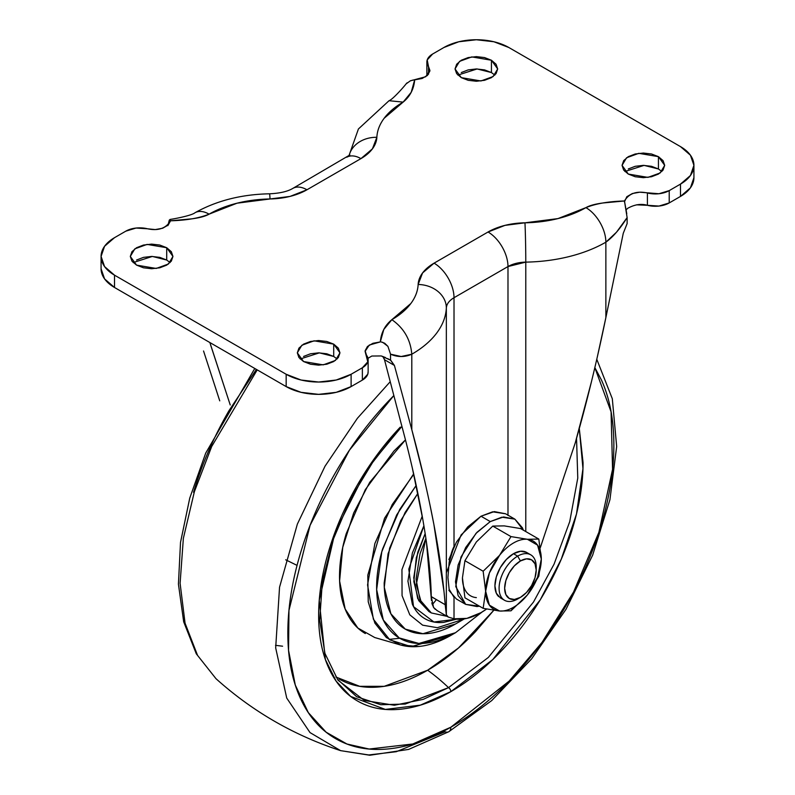 <?xml version="1.0" encoding="UTF-8"?>
<svg xmlns="http://www.w3.org/2000/svg" width="795" height="795" viewBox="0 0 795 795"><rect width="100%" height="100%" fill="white"/><g stroke="black" fill="none" stroke-linecap="round" stroke-linejoin="round"><path stroke-width="1.19" d="M527.333 595.008L527.393 594.948A39.362 22.727 -60 0 1 513.471 607.281L510.986 610.818L527.433 594.889M536.208 570.055L536.208 566.845A26.245 15.155 120 0 0 517.654 556.132L520.437 560.952A22.31 12.879 -60 0 1 536.208 570.055A22.31 12.879 -60 0 1 520.437 597.373L526.469 592.504L531.587 585.597L535.005 577.717L536.208 570.055L535.005 563.784L531.587 559.849L526.469 558.855L520.437 560.952L514.395 565.821L509.277 572.728L505.859 580.608L504.656 588.27L505.859 594.541L509.277 598.476L514.395 599.47L520.437 597.373L517.654 598.983L520.437 597.373A22.31 12.879 -60 0 1 504.656 588.27A22.31 12.879 -60 0 1 520.437 560.952L517.654 556.132A26.245 15.155 120 0 0 499.091 588.27A26.245 15.155 120 0 0 517.654 598.983A26.245 15.155 -60 0 1 502.887 599.062A26.245 15.155 -60 0 1 501.019 577.637A26.245 15.155 -60 0 1 517.654 556.132L513.471 553.718A26.245 15.155 120 0 0 496.845 575.232A26.245 15.155 120 0 0 498.713 596.648M448.857 559.581L456.4 542.19L467.689 526.966L481.005 516.223L494.321 511.592L505.6 513.789L492.602 511.821L481.005 516.223L490.276 521.58L501.874 517.177L514.882 519.145L523.339 530.146L522.424 527.82L514.882 519.145L503.593 516.949L490.276 521.58L476.97 532.322L465.681 547.546L458.139 564.937L455.485 581.841L458.139 595.684L465.681 604.369L476.97 606.555L479.435 606.188L465.681 604.369L455.744 586.551L460.981 556.997L475.996 533.365L490.276 521.58L481.005 516.223L461.11 534.926L446.343 572.887M492.771 526.081L504.199 525.883L520.596 528.566L538.821 539.08L520.596 528.566L504.199 525.883L492.771 526.081L510.986 536.595L492.771 526.081L476.364 541.952L492.771 526.081M541.306 559.143L538.821 539.08L527.393 539.278L510.986 536.595L499.558 555.347L483.151 571.227L485.646 591.212L483.151 608.334L464.936 597.81L462.442 577.826L464.936 560.704L476.364 541.952L464.936 560.704L483.151 571.227L464.936 560.704L462.442 577.826A39.362 22.727 120 0 0 476.364 597.621M462.442 577.826L464.936 597.81L483.151 608.334L499.558 611.017L510.986 610.818L513.471 607.281A39.362 22.727 120 0 0 527.393 594.948L538.821 576.196L541.306 559.014M465.681 604.369L456.4 599.013L448.857 590.327M528.238 553.638A26.245 15.155 120 0 0 513.471 553.718L517.654 556.132A26.245 15.155 -60 0 1 532.412 556.053A26.245 15.155 -60 0 1 536.148 568.534M538.821 539.08L527.393 539.278A39.362 22.727 120 0 0 513.471 543.005A39.362 22.727 120 0 0 499.558 555.347A39.362 22.727 -60 0 1 513.471 543.005A39.362 22.727 -60 0 1 527.393 539.278L510.986 536.595L499.558 555.347L483.151 571.227L485.646 591.212L483.151 608.334L499.558 611.017A39.362 22.727 -60 0 1 485.646 591.212A39.362 22.727 -60 0 1 499.558 555.347L489.372 572.996L485.646 591.212L489.372 605.134L499.558 611.017A39.362 22.727 120 0 0 513.471 607.281A39.362 22.727 -60 0 1 499.558 611.017L510.986 610.818M527.393 539.278A39.362 22.727 -60 0 1 541.306 559.074A39.362 22.727 -60 0 1 527.393 594.948L537.579 577.299L541.306 559.074L537.579 545.161L527.393 539.278M504.527 600.285L500.353 597.87L496.328 593.239L494.917 585.855L496.328 576.842L500.353 567.57L506.375 559.451L513.471 553.718L520.576 551.253L526.598 552.416L530.772 554.831M628.288 168.977L635.205 166.304L643.364 165.37L651.522 166.304L658.439 168.977L658.439 156.655L664.69 165.36L660.158 172.952L647.925 177.384L628.288 174.065L623.668 170.07L622.048 165.36L623.668 160.65L628.288 156.655L635.205 153.992L643.364 153.047L651.522 153.992L658.439 156.655L663.07 160.65L664.69 165.36L663.07 170.07L658.439 174.065L651.522 176.738L643.364 177.673L635.205 176.738L628.288 174.065L622.048 165.36L626.579 157.768L638.802 153.336L658.439 156.655L658.439 168.977L644.089 165.38L624.91 171.521M303.561 356.458L310.477 353.785L318.636 352.851L326.795 353.785L333.711 356.458L333.711 344.136L339.962 352.841L335.43 360.433L323.197 364.865L303.561 361.546L298.94 357.551L297.32 352.841L298.94 348.13L303.561 344.136L310.477 341.472L318.636 340.528L326.795 341.472L333.711 344.136L338.332 348.13L339.962 352.841L338.332 357.551L333.711 361.546L326.795 364.219L318.636 365.153L310.477 364.219L303.561 361.546L297.32 352.841L301.852 345.249L314.075 340.816L333.711 344.136L333.711 356.458L319.361 352.861L300.182 359.002M461.289 72.554L468.205 69.89L476.364 68.956L484.523 69.89L491.439 72.554L491.439 60.241L497.68 68.946L493.148 76.529L480.925 80.971L461.289 77.642L456.668 73.657L455.038 68.946L456.668 64.236L461.289 60.241L468.205 57.568L476.364 56.634L484.523 57.568L491.439 60.241L496.06 64.236L497.68 68.946L496.06 73.657L491.439 77.642L484.523 80.315L476.364 81.249L468.205 80.315L461.289 77.642L455.038 68.946L459.57 61.354L471.803 56.912L491.439 60.241L491.439 72.554L477.089 68.956L457.9 75.098M136.561 260.035L143.478 257.371L151.636 256.437L159.795 257.371L166.712 260.035L166.712 247.722L172.952 256.427L168.421 264.01L156.198 268.452L136.561 265.123L131.93 261.138L130.31 256.427L131.93 251.717L136.561 247.722L143.478 245.049L151.636 244.115L159.795 245.049L166.712 247.722L171.332 251.717L172.952 256.427L171.332 261.138L166.712 265.123L159.795 267.796L151.636 268.73L143.478 267.796L136.561 265.123L130.31 256.427L134.842 248.835L147.075 244.403L166.712 247.722L166.712 260.035L152.362 256.437L133.172 262.579M443.888 47.511A45.921 26.513 180 0 1 508.84 47.511L493.934 41.767L476.364 39.75L458.785 41.767L443.888 47.511L432.629 54.02L427.203 59.953L428.525 66.611A19.686 11.359 180 0 1 426.865 61.99A19.686 11.359 180 0 1 432.629 54.02L443.888 47.511M680.48 146.608L508.84 47.511L680.48 146.608A45.921 26.513 180 0 1 693.926 165.36A45.921 26.513 180 0 1 680.48 184.112L680.48 196.425A45.921 26.513 0 0 0 693.926 177.683L693.926 165.36L690.438 155.214L680.48 146.608M454.015 618.798L454.015 597.333L449.145 589.304L447.933 577.488L449.145 562.423C450.685 554.85 452.305 549.583 454.015 546.612L454.015 297.718L454.015 546.612L449.145 562.423L447.933 577.488L449.145 589.304L454.015 597.333L454.015 618.798A68.887 39.77 -60 0 0 481.005 612.647A68.887 39.77 -60 0 0 486.6 609.04L481.005 612.647L466.904 618.371L454.015 618.798L448.3 617.059L446.343 614.803L446.343 307.993A118.087 68.181 180 0 1 411.8 354.222C410.538 339.604 403.89 328.087 391.856 319.679C384.949 325.324 381.103 332.737 380.328 341.92L372.934 343.291L367.459 346.471L365.134 350.754L366.475 355.166A19.686 11.359 180 0 1 368.135 359.787A19.686 11.359 180 0 1 362.371 367.767L367.797 361.834L365.094 351.37L369.287 345.05L380.328 341.92L383.796 329.478L391.856 319.679L410.836 303.531C415.378 297.449 417.812 291.099 418.14 284.481L422.572 272.943L434.07 263.165L488.041 232.001L504.974 225.373L557.961 218.595L585.915 207.634A28.213 16.288 60 0 1 605.87 242.187A118.087 68.181 180 0 1 525.783 262.121A118.087 68.181 0 0 0 605.87 242.187L605.87 317.612L623.26 233.303L627.126 223.594L623.26 233.303L605.87 317.612L605.87 242.187L616.503 232.2L627.126 217.592L627.126 223.594L627.126 217.592L624.453 200.976C629.004 193.394 636.646 190.73 647.398 192.976L647.398 205.299L658.946 206.064L669.221 202.934L669.221 190.611L680.48 184.112L680.48 196.425L669.221 202.934L669.221 190.611A19.686 11.359 180 0 1 647.398 192.976L647.398 205.299A19.686 11.359 0 0 0 669.221 202.934L680.48 196.425L690.438 187.829L693.926 177.683M368.135 371.563L367.797 374.157L362.371 380.09L351.112 386.589L336.215 392.333L318.636 394.35L301.066 392.333L286.16 386.589L114.52 287.492L104.562 278.886L101.074 268.74A45.921 26.513 0 0 0 114.52 287.492L114.52 275.169L286.16 374.266L286.16 386.589L114.52 287.492L114.52 275.169L286.16 374.266L301.066 380.02L318.636 382.037L336.215 380.02L351.112 374.266A45.921 26.513 180 0 1 286.16 374.266L286.16 386.589A45.921 26.513 0 0 0 351.112 386.589L351.112 374.266L362.371 367.767L362.371 380.09L351.112 386.589L351.112 374.266L362.371 367.767L362.371 380.09A19.686 11.359 0 0 0 368.135 372.11M114.52 275.169A45.921 26.513 180 0 1 101.074 256.427A45.921 26.513 180 0 1 114.52 237.675L104.562 246.281L101.074 256.427L104.562 266.573L114.52 275.169M125.779 231.176L114.52 237.675L125.779 231.176A19.686 11.359 180 0 1 147.602 228.801L136.054 228.046L125.779 231.176M426.865 74.313A19.686 11.359 0 0 0 427.014 75.783L426.865 73.985M412.396 80.186L414.672 79.858L411.204 92.309L403.144 102.108C410.051 96.463 413.897 89.05 414.672 79.858L422.066 78.496L427.541 75.306L429.866 71.033L428.525 66.611L428.525 74.223L428.525 66.611L429.906 70.417L425.713 76.737L410.319 80.842L406.066 83.922M636.507 204.832L647.398 205.299C641.118 203.47 634.499 204.494 627.553 208.399L625.983 210.138M624.413 201.94L626.828 196.713L632.333 193.543L639.746 192.201L658.946 193.742L669.221 190.611L680.48 184.112L690.438 175.506L693.926 165.36M447.863 616.791L446.343 614.803L445.18 604.697L446.343 614.803L446.343 307.993C446.641 303.998 449.205 300.58 454.015 297.718L507.985 266.554L507.985 515.458L507.985 266.554L525.783 262.121L525.783 531.557L525.783 262.121A28.213 0.666 -91 0 0 524.968 222.809A54.448 31.442 0 0 0 488.041 232.001L434.07 263.165A54.448 31.442 0 0 0 418.14 284.481A89.875 51.894 180 0 1 391.856 319.679C403.89 328.087 410.538 339.604 411.8 354.222L411.8 429.648L424.083 478.312M597.403 356.558L605.87 317.612C596.856 361.298 586.65 403.055 575.252 442.865L540.371 547.477L575.252 442.865L591.45 381.68M430.085 505.471L433.891 524.481L443.968 591.301M381.193 341.949L384.681 343.221L387.91 346.352L390.544 354.182L390.544 360.185L381.262 355.951L371.841 356.031L367.996 358.307M382.604 342.238L387.91 346.352L390.544 354.182L401.177 356.518L411.8 354.222L411.8 429.648L394.409 365.432L390.762 360.304M627.126 217.592C620.04 228.871 612.955 237.069 605.87 242.187A28.213 16.288 -120 0 0 585.915 207.634A89.875 51.894 180 0 1 524.968 222.809A28.213 0.666 89 0 1 525.783 262.121A26.245 15.155 180 0 0 507.985 266.554A28.213 16.288 -120 0 0 488.041 232.001A28.213 16.288 60 0 1 507.985 266.554L454.015 297.718A28.213 16.288 -120 0 0 434.07 263.165A28.213 16.288 60 0 1 454.015 297.718A26.245 15.155 180 0 0 446.343 307.993A28.213 23.025 -177.1 0 0 418.14 284.481A28.213 23.025 2.9 0 1 446.343 307.993A118.087 68.181 0 0 1 411.8 354.222C404.715 357.293 397.629 357.273 390.544 354.182L390.544 360.185L394.409 365.432L411.8 429.648C420.823 462.928 428.177 494.54 433.891 524.481C439.595 554.423 443.362 581.155 445.18 604.697L431.258 596.588C430.88 575.312 428.088 549.723 422.88 519.821C417.673 489.909 410.429 457.801 401.137 423.487L384.492 359.708L401.137 423.487M349.83 154.985L292.858 188.385C287.631 191.506 279.87 193.314 269.565 193.801C241.471 194.348 216.608 200.668 194.974 212.752A28.213 16.288 60 0 1 209.085 214.153A89.875 51.894 180 0 1 270.032 198.969A28.213 0.666 -91 0 0 269.555 193.801A28.213 0.666 89 0 1 270.032 198.969A54.448 31.442 0 0 0 306.959 189.776A28.213 16.288 -120 0 0 292.858 188.385A28.213 16.288 60 0 1 306.959 189.776L360.93 158.622A28.213 16.288 -120 0 0 346.829 157.221A28.213 16.288 60 0 1 360.93 158.622A54.448 31.442 0 0 0 376.86 137.297A28.213 23.025 -177.1 0 0 349.134 155.651A28.213 23.025 2.9 0 1 376.86 137.297A89.875 51.894 180 0 1 403.144 102.108L389.033 100.717L403.144 102.108L384.164 118.256C379.622 124.328 377.188 130.678 376.86 137.297L372.428 148.844L360.93 158.622L306.959 189.776L290.026 196.415L237.039 203.192L209.085 214.153A28.213 16.288 -120 0 0 194.974 212.752C192.181 215.236 177.146 218.396 170.12 219.43L169.285 220.126L167.874 225.621L169.285 220.126L170.279 219.43L170.547 220.801C165.996 228.384 158.354 231.057 147.602 228.801L155.254 229.576L162.667 228.235L168.172 225.074L170.547 220.801C186.457 220.354 199.306 218.138 209.085 214.153C205.488 216.22 199.833 217.77 192.112 218.804L170.547 220.801L170.279 219.43L170.547 220.801M219.748 400.849L203.55 350.993M585.915 207.634C589.512 205.557 595.167 204.007 602.888 202.983L624.453 200.976C608.543 201.423 595.694 203.649 585.915 207.634M210.536 344.752L230.232 404.973L209.87 342.546M384.194 358.734L384.492 359.708L394.409 365.432L384.492 359.708L382.753 356.428M412.366 468.156L422.88 519.821M426.458 542.289L431.447 600.473M437.22 610.659L433.563 607.459L431.258 596.657L445.18 604.697M371.822 356.041L381.262 355.951L385.456 357.531M431.794 602.908L433.563 607.459L435.292 609.368M170.09 262.579L166.712 260.035M494.818 75.098L491.439 72.554M337.1 359.002L333.711 356.458M661.828 171.521L658.439 168.977M387.652 358.605L390.544 360.185M626.768 213.736L624.453 200.976M411.035 80.573L410.29 80.852M407.11 82.809L406.325 83.614C403.214 87.649 392.472 99.653 389.033 100.717L358.416 128.979L348.916 155.82M464.389 618.858L455.485 624.005C446.035 629.461 436.932 632.631 428.197 633.496C419.462 634.36 411.75 632.86 405.062 629.004C398.375 625.138 393.227 619.206 389.61 611.216C385.992 603.216 384.184 593.756 384.184 582.834L389.61 548.192L405.062 512.556L417.852 493.437L400.66 520.665L388.049 553.847L384.283 587.296L390.882 613.81L405.261 629.113L422.95 633.714L455.485 624.005L463.883 619.156L437.32 627.702L422.632 625.168L409.803 614.833L402.061 595.634L401.952 569.568L422.234 516.134L401.952 569.568L402.061 595.634L409.803 614.833L422.632 625.168L437.32 627.702L463.883 619.156A9.838 5.684 -120 0 0 464.3 618.878A9.838 5.684 60 0 1 463.883 619.156L463.972 619.106M399.726 638.256C407.12 642.519 415.646 644.179 425.305 643.225C434.974 642.261 445.031 638.763 455.485 632.731L482.187 611.941L455.485 632.731L450.944 635.354L411.184 646.653L389.848 639.876L373.382 619.226L367.568 584.891L374.872 543.512L392.223 504.567L413.758 474.317L392.223 504.567L374.872 543.512L367.568 584.891L373.382 619.226L389.848 639.876L411.184 646.653L450.944 635.354L455.485 632.731L418.915 643.463L399.13 637.908L383.329 620.06L376.651 589.602L381.789 551.79L396.655 514.991L416.192 485.397L399.726 509.466L382.624 548.888C378.629 562.353 376.621 575.123 376.621 587.197C376.621 599.271 378.629 609.735 382.624 618.58C386.628 627.424 392.333 633.983 399.726 638.256L389.123 639.379M455.485 632.731L450.954 635.354C432.391 645.898 415.606 649.108 400.591 645.003L386.34 637.54L374.882 623.131L368.234 601.805L367.787 575.173L384.551 518.231L413.658 473.86L384.551 518.231L367.787 575.173L368.234 601.805L374.882 623.131L386.34 637.54L400.591 645.003L418.538 646.494M365.332 633.545C357.064 628.775 350.694 621.442 346.222 611.564C341.751 601.676 339.515 589.979 339.515 576.484C339.515 562.989 341.751 548.709 346.222 533.664L365.332 489.611L393.923 451.043L405.47 439.893L369.735 482.317L353.696 512.944L342.744 547.328L339.604 581.026L345.149 609.04L357.859 628.05L374.773 637.55L400.591 645.003M337.905 680.122L364.378 700.484L394.38 705.245L423.198 699.381L448.529 687.635A154.667 89.298 -120 0 0 427.65 670.225L384.224 686.323L359.718 686.323L335.907 677.022M339.087 679C350.834 685.777 364.378 688.41 379.722 686.89C395.065 685.37 411.045 679.814 427.65 670.225C444.266 660.635 460.245 647.746 475.589 631.548L493.765 610.302L458.447 648.005L427.65 670.225A154.667 89.298 60 0 1 448.529 687.635L488.329 657.445L533.485 602.054L554.065 564.162L569.737 521.6L577.766 478.093L576.544 438.323L577.766 478.093L569.737 521.6L554.065 564.162L533.485 602.054L488.329 657.445L448.529 687.635A3.279 1.898 60 0 1 450.845 691.65C433.315 701.776 416.451 707.639 400.253 709.239C384.055 710.849 369.755 708.067 357.362 700.912C344.96 693.757 335.411 682.766 328.703 667.929C321.995 653.102 318.636 635.563 318.636 615.32C318.636 595.077 321.995 573.662 328.703 551.084C335.411 528.506 344.96 506.485 357.362 485.01C369.755 463.535 384.055 444.256 400.253 427.154L366.018 470.869L335.092 532.054L319.242 600.344L325.364 659.512L336.156 681.146L350.655 696.44L385.337 709.418L420.307 705.155L450.845 691.65A3.279 1.898 -120 0 0 448.529 687.635L405.231 704.052L380.765 704.728L356.687 696.738L337.587 679.417L324.956 653.43L319.709 620.219L322.323 581.851L332.678 540.749L350.178 499.479L373.739 460.563L401.922 426.388M594.839 367.578L601.447 380.01C609.725 398.295 613.859 419.919 613.859 444.872C613.859 469.835 609.725 496.239 601.447 524.074C593.179 551.909 581.403 579.058 566.11 605.542C550.826 632.015 533.197 655.786 513.232 676.873C493.258 697.95 472.469 714.735 450.845 727.216L412.774 743.991L369.158 749.039L346.948 744.011L326.109 732.185L308.311 712.598L295.293 685.052L288.555 650.36L288.963 610.381L310.08 525.336L349.383 450.258L393.843 395.552L388.467 401.107C368.492 422.185 350.873 445.965 335.579 472.439C320.296 498.912 308.52 526.071 300.252 553.906C291.974 581.741 287.84 608.135 287.84 633.098C287.84 658.061 291.974 679.685 300.252 697.97C308.52 716.255 320.296 729.81 335.579 738.635C350.873 747.459 368.492 750.878 388.467 748.9C408.441 746.922 429.23 739.698 450.845 727.216A9.838 5.684 60 0 1 448.827 731.708A9.838 5.684 -120 0 0 450.845 727.216L509.168 681.086L542.021 642.39L573.563 592.037L598.883 532.322L612.557 469.358L611.077 411.83L594.829 367.608M390.226 381.689L357.412 418.269L325.026 466.208L297.36 524.114L279.542 587.237L275.676 647.905L286.727 698.07L310.01 732.583L340.608 750.639L310.01 732.583L286.727 698.07L275.676 647.905L279.542 587.237L297.36 524.114L325.026 466.208L357.412 418.269L390.226 381.689M445.081 731.798L396.288 751.702L368.701 754.952L340.608 750.639L369.844 755.25L408.6 749.417L448.807 731.718A9.838 5.684 60 0 1 445.081 731.798M257.222 369.874L211.718 446.452L194.387 491.658L183.357 538.374L180.097 583.321L185.066 623.191L197.567 655.418L215.982 678.682L197.567 655.418L185.066 623.191L180.097 583.321L183.357 538.374L194.387 491.658L211.718 446.452L257.222 369.874M275.517 645.321L282.583 646.206M297.052 565.374L285.703 559.809M431.337 612.945L447.048 616.334L431.337 612.945L421.3 602.471L416.272 584.563L425.872 538.304L420.028 553.807L416.053 579.157L420.028 599.927L431.337 612.945L429.022 611.613L418.687 600.573L413.837 581.592L416.322 557.603L425.156 533.604L417.713 552.465L413.738 577.826L417.713 598.595L429.022 611.613M456.598 619.166L433.951 622.008L413.539 606.655L408.809 569.091L423.904 525.813L412.357 553.002L407.934 581.175L412.357 604.25C415.298 610.749 419.482 615.569 424.918 618.709C430.363 621.849 436.634 623.071 443.739 622.366L456.618 619.166M256.387 369.397L228.89 410.836C213.597 437.31 201.821 464.469 193.553 492.304M436.395 599.619L432.251 604.747M579.267 428.555L582.964 468.662L576.494 513.958L561.27 559.183L540.222 599.897L492.811 659.542L450.845 691.65C468.384 681.534 485.248 667.919 501.446 650.817C517.644 633.724 531.934 614.436 544.337 592.961C556.729 571.496 566.288 549.464 572.996 526.886C579.704 504.308 583.063 482.903 583.063 462.66L579.287 428.505M455.485 624.005L463.892 619.156M505.6 513.789L514.882 519.145M520.437 597.373L517.654 598.983M368.135 359.738L368.135 372.05M101.074 268.74L101.074 256.427M426.865 62.05L426.865 74.372M436.843 610.441L448.112 616.95M340.608 750.639C294.001 735.435 252.452 711.445 215.982 678.682L196.286 653.798L183.685 621.799L178.428 584.166L180.515 542.389L189.747 498.117L205.696 453.14L254.778 368.473M448.807 731.718L491.737 700.554L531.607 658.886L565.97 609.368L592.643 555.168L609.924 499.727L616.672 446.502L612.309 398.732L596.777 359.27"/></g></svg>
